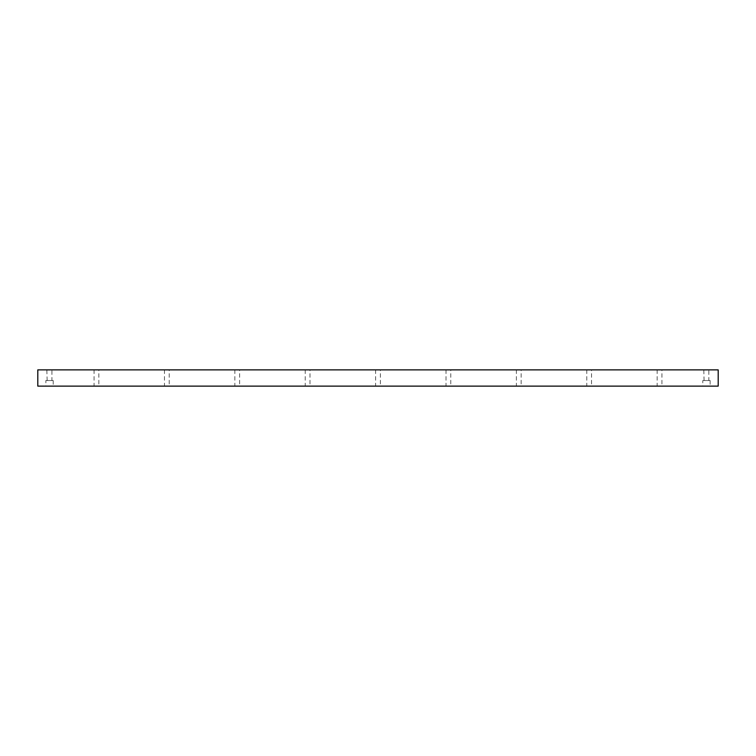 <?xml version="1.0" encoding="UTF-8"?>
<svg xmlns="http://www.w3.org/2000/svg" width="756" height="756" viewBox="0 0 756 756"><rect width="100%" height="100%" fill="white"/><g stroke="black" fill="none" stroke-linecap="round" stroke-linejoin="round"><path stroke-width="0.57" stroke-dasharray="3.78 2.83" d="M45.861 380.542L53.194 380.542L45.861 380.542L45.861 385.825L53.487 386.118L45.568 386.118L53.487 386.118M53.194 380.542L53.194 385.825L45.568 386.118M47.146 380.542L46.853 369.882L52.211 369.882L47.146 370.175L51.918 370.175L51.918 380.542L47.146 380.542L51.918 380.542M702.806 380.542L710.139 380.542L702.806 380.542L702.806 385.825L710.432 386.118L702.513 386.118L710.432 386.118M710.139 380.542L710.139 385.825L702.513 386.118M704.082 380.542L703.789 369.882L709.147 369.882L704.082 370.175L708.854 370.175L708.854 380.542L704.082 380.542L708.854 380.542M661.925 369.882L657.162 369.882L661.925 369.882L661.925 386.118L657.162 386.118L661.925 386.118M657.162 369.882L657.162 386.118M591.542 369.882L586.779 369.882L591.542 369.882L591.542 386.118L586.779 386.118L591.542 386.118M586.779 369.882L586.779 386.118M521.158 369.882L516.386 369.882L521.158 369.882L521.158 386.118L516.386 386.118L521.158 386.118M516.386 369.882L516.386 386.118M450.765 369.882L446.002 369.882L450.765 369.882L450.765 386.118L446.002 386.118L450.765 386.118M446.002 369.882L446.002 386.118M98.838 369.882L94.075 369.882L98.838 369.882L98.838 386.118L94.075 386.118L98.838 386.118M94.075 369.882L94.075 386.118M169.221 369.882L164.458 369.882L169.221 369.882L169.221 386.118L164.458 386.118L169.221 386.118M164.458 369.882L164.458 386.118M239.614 369.882L234.842 369.882L239.614 369.882L239.614 386.118L234.842 386.118L239.614 386.118M234.842 369.882L234.842 386.118M309.998 369.882L305.235 369.882L309.998 369.882L309.998 386.118L305.235 386.118L309.998 386.118M305.235 369.882L305.235 386.118M380.381 369.882L375.619 369.882L380.381 369.882L380.381 386.118L375.619 386.118L380.381 386.118M375.619 369.882L375.619 386.118M718.2 386.118L37.8 386.118L37.8 369.882L718.2 369.882L718.2 386.118M52.211 369.882L46.853 369.882M709.147 369.882L703.789 369.882"/><path stroke-width="1.13" d="M718.2 386.118L37.8 386.118L37.8 369.882L718.2 369.882L718.2 386.118"/></g></svg>

